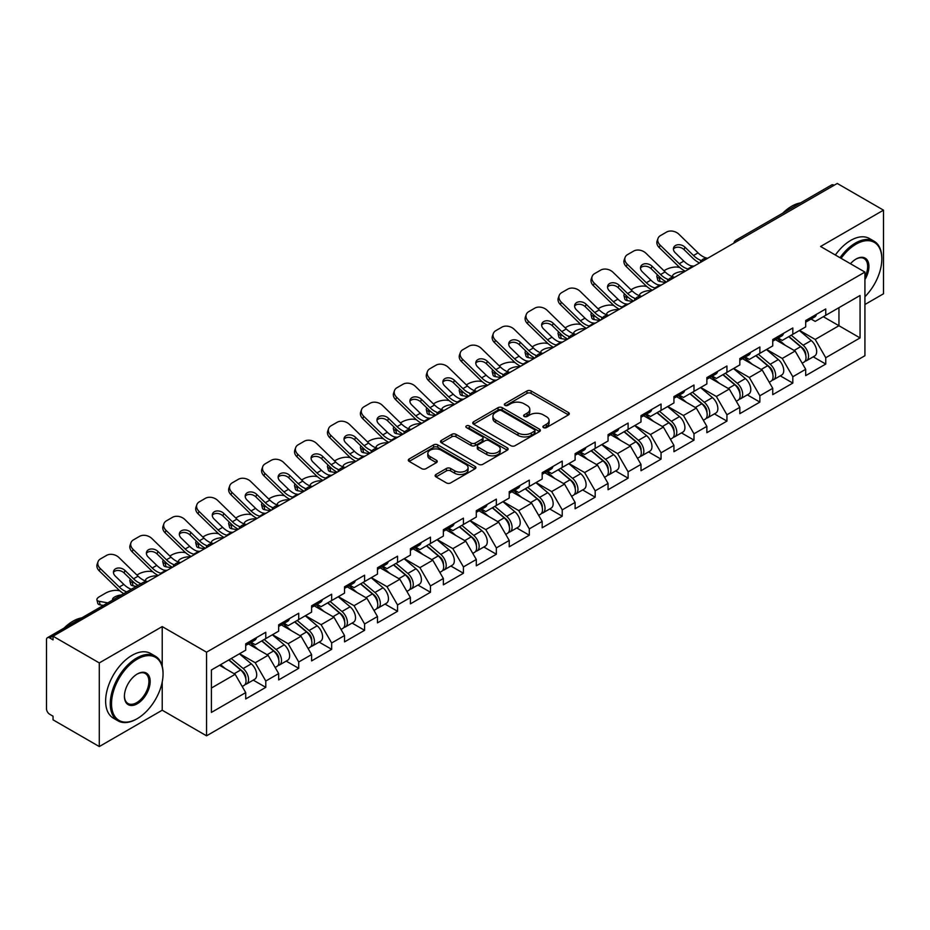 <?xml version="1.0" encoding="UTF-8"?>
<svg xmlns="http://www.w3.org/2000/svg" width="930" height="930" viewBox="0 0 930 930"><rect width="100%" height="100%" fill="white"/><g stroke="black" fill="none" stroke-linecap="round" stroke-linejoin="round"><path stroke-width="1.4" d="M543.504 427.614A2.046 1.186 0 0 0 546.398 427.614L568.428 414.896A2.93 1.697 0 0 0 569.288 413.699A2.93 1.697 0 0 0 568.428 412.502L531.123 390.96A2.93 1.697 0 0 0 526.973 390.96L504.955 403.678A2.046 1.186 0 0 0 504.351 404.515A2.046 1.186 0 0 0 504.955 405.352A2.046 1.186 0 0 0 507.85 405.352L510.698 403.713A9.381 5.417 0 0 1 523.962 403.713L527.077 405.503A9.381 5.417 0 0 1 529.821 409.328A9.381 5.417 0 0 1 527.077 413.164L524.229 414.803A2.046 1.186 0 0 0 523.625 415.64A2.046 1.186 0 0 0 524.229 416.477A2.046 1.186 0 0 0 527.124 416.477L529.984 414.838A9.381 5.417 0 0 1 543.248 414.838L546.352 416.628A9.381 5.417 0 0 1 549.095 420.465A9.381 5.417 0 0 1 546.352 424.289L543.504 425.94A2.046 1.186 0 0 0 542.899 426.777A2.046 1.186 0 0 0 543.504 427.614L543.504 425.94M435.984 474.486A2.93 1.697 0 0 0 435.124 475.683A2.93 1.697 0 0 0 435.984 476.881L446.458 482.926A2.93 1.697 0 0 0 450.597 482.926L475.056 468.801A2.93 1.697 0 0 0 475.916 467.604A2.93 1.697 0 0 0 475.056 466.407L437.751 444.866A2.93 1.697 0 0 0 433.601 444.866L409.142 458.99A2.93 1.697 0 0 0 408.293 460.187A2.93 1.697 0 0 0 409.142 461.385L421.79 468.685A2.93 1.697 0 0 0 425.94 468.685L436.403 462.64A2.93 1.697 0 0 0 437.263 461.443A2.93 1.697 0 0 0 436.403 460.245L430.137 456.63A7.835 4.522 0 0 1 427.835 453.422A7.835 4.522 0 0 1 432.671 449.248A7.835 4.522 0 0 1 441.215 450.225L465.779 464.407A7.835 4.522 0 0 1 468.081 467.604A7.835 4.522 0 0 1 463.233 471.789A7.835 4.522 0 0 1 454.689 470.801L450.597 468.441A2.93 1.697 0 0 0 446.458 468.441L435.984 474.486L435.984 476.881M162.215 626.588L99.289 662.916L53.045 636.213L837.256 183.454L883.5 210.157L820.574 246.485L864.923 272.083L206.553 652.186L162.215 626.588L162.215 666.113M510.907 445.702A2.93 1.697 0 0 0 515.057 445.702L539.516 431.59A2.93 1.697 0 0 0 540.365 430.392A2.93 1.697 0 0 0 539.516 429.195L502.2 407.654A2.93 1.697 0 0 0 498.062 407.654L473.603 421.778A2.93 1.697 0 0 0 472.742 422.976A2.93 1.697 0 0 0 473.603 424.173L510.907 445.702M467.279 428.056A2.046 1.186 0 0 1 469.359 428.346L469.359 425.905L507.28 447.807A2.93 1.697 0 0 1 508.14 449.004A2.93 1.697 0 0 1 507.28 450.19L482.821 464.314A2.93 1.697 0 0 1 478.683 464.314L441.378 442.773L451.841 436.775L451.841 434.345L441.378 440.378A2.93 1.697 0 0 0 440.518 441.576A2.93 1.697 0 0 0 441.378 442.773L441.378 440.378M451.841 436.775A2.93 1.697 0 0 1 455.991 436.775L455.991 434.345A2.93 1.697 0 0 0 451.841 434.345M455.991 434.345L471.115 443.075A2.93 1.697 0 0 0 475.265 443.075L482.205 439.065A2.93 1.697 0 0 0 483.065 437.867A2.93 1.697 0 0 0 482.205 436.67L466.453 427.579A2.046 1.186 0 0 1 465.849 426.742A2.046 1.186 0 0 1 467.116 425.649A2.046 1.186 0 0 1 469.359 425.905M99.289 662.916L99.289 746.546L162.215 710.218L206.553 735.816L206.553 652.186M206.553 735.816L864.923 355.713L864.923 272.083M253.251 680.121L265.782 687.363L265.782 681.016L255.227 662.73L239.591 653.709M265.782 687.363L245.718 698.942L245.718 692.594L211.412 712.415L211.412 669.984L245.718 650.175L245.718 643.839L265.782 632.261L265.782 638.596L278.663 631.156L278.663 624.821L298.716 613.242L298.716 619.578L311.597 612.138L311.597 605.802L331.661 594.224L331.661 600.559L344.542 593.119L344.542 586.784L364.595 575.205L364.595 581.541L377.475 574.101L377.475 567.765L397.54 556.187L397.54 562.522L410.421 555.094L410.421 548.747L430.474 537.168L430.474 543.504L443.354 536.075L443.354 529.728L463.419 518.15L463.419 524.485L476.3 517.057L476.3 510.71L496.353 499.131L496.353 505.478L509.233 498.038L509.233 491.703L529.298 480.113L529.298 486.46L542.178 479.02L542.178 472.684L562.231 461.094L562.231 467.441L575.112 460.001L575.112 453.666L595.177 442.075L595.177 448.423L608.057 440.983L608.057 434.647L628.11 423.069L628.11 429.404L640.991 421.964L640.991 415.629L661.056 404.05L661.056 410.386L673.936 402.946L673.936 396.61L693.989 385.032L693.989 391.367L706.87 383.927L706.87 377.592L726.935 366.013L726.935 372.349L739.815 364.909L739.815 358.573L759.868 346.995L759.868 353.33L772.749 345.902L772.749 339.555L792.813 327.976L792.813 334.312L805.694 326.883L805.694 320.536L825.747 308.958L825.747 315.293L860.064 295.484L860.064 337.916L825.747 357.725L815.192 339.438L799.567 330.417M813.227 356.829L825.747 364.06L825.747 357.725M825.747 364.06L805.694 375.639L805.694 369.303L792.813 376.743L782.258 358.457L766.622 349.436M780.282 375.848L792.813 383.079L792.813 376.743M792.813 383.079L772.749 394.657L772.749 388.322L759.868 395.762L749.313 377.475L733.689 368.454M747.348 394.866L759.868 402.097L759.868 395.762M759.868 402.097L739.815 413.676L739.815 407.34L726.935 414.78L716.379 396.494L700.743 387.473M714.403 413.885L726.935 421.116L726.935 414.78M726.935 421.116L706.87 432.694L706.87 426.359L693.989 433.787L683.434 415.501L667.81 406.48M681.469 432.903L693.989 440.134L693.989 433.787M693.989 440.134L673.936 451.713L673.936 445.377L661.056 452.805L650.5 434.519L634.865 425.498M648.524 451.91L661.056 459.153L661.056 452.805M661.056 459.153L640.991 470.731L640.991 464.396L628.11 471.824L617.555 453.538L601.931 444.517M615.59 470.929L628.11 478.171L628.11 471.824M628.11 478.171L608.057 489.75L608.057 483.414L595.177 490.842L584.621 472.556L568.986 463.535M582.645 489.947L595.177 497.178L595.177 490.842M595.177 497.178L575.112 508.768L575.112 502.421L562.231 509.861L551.676 491.575L536.052 482.554M549.711 508.966L562.231 516.197L562.231 509.861M562.231 516.197L542.178 527.787L542.178 521.439L529.298 528.879L518.742 510.593L503.107 501.572M516.766 527.984L529.298 535.215L529.298 528.879M529.298 535.215L509.233 546.805L509.233 540.458L496.353 547.898L485.797 529.612L470.173 520.591M483.833 547.003L496.353 554.234L496.353 547.898M496.353 554.234L476.3 565.812L476.3 559.476L463.419 566.916L452.864 548.63L437.228 539.609M450.887 566.021L463.419 573.252L463.419 566.916M463.419 573.252L443.354 584.831L443.354 578.495L430.474 585.935L419.918 567.649L404.294 558.628M417.954 585.04L430.474 592.271L430.474 585.935M430.474 592.271L410.421 603.849L410.421 597.513L397.54 604.953L386.985 586.667L371.349 577.646M385.008 604.058L397.54 611.289L397.54 604.953M397.54 611.289L377.475 622.867L377.475 616.532L364.595 623.972L354.039 605.686L338.415 596.665M352.075 623.077L364.595 630.308L364.595 623.972M364.595 630.308L344.542 641.886L344.542 635.55L331.661 642.979L321.106 624.693L305.47 615.672M319.13 642.095L331.661 649.326L331.661 642.979M331.661 649.326L311.597 660.904L311.597 654.569L298.716 661.997L288.161 643.711L272.537 634.69M286.196 661.102L298.716 668.345L298.716 661.997M298.716 668.345L278.663 679.923L278.663 673.587L265.782 681.016M251.135 642.328L255.227 644.688L265.782 638.596M255.227 662.73L268.107 655.301L248.391 643.92M278.663 673.587L268.107 655.301M284.08 623.321L288.161 625.669L298.716 619.578M288.161 643.711L301.041 636.283L281.337 624.902M311.597 654.569L301.041 636.283M317.014 604.302L321.106 606.651L331.661 600.559M321.106 624.693L333.986 617.264L314.27 605.883M344.542 635.55L333.986 617.264M349.959 585.284L354.039 587.632L364.595 581.541M354.039 605.686L366.92 598.246L347.216 586.865M377.475 616.532L366.92 598.246M382.893 566.265L386.985 568.625L397.54 562.522M386.985 586.667L399.865 579.227L380.149 567.846M410.421 597.513L399.865 579.227M415.838 547.247L419.918 549.607L430.474 543.504M419.918 567.649L432.799 560.209L413.094 548.828M443.354 578.495L432.799 560.209M448.772 528.228L452.864 530.588L463.419 524.485M452.864 548.63L465.744 541.19L446.028 529.809M476.3 559.476L465.744 541.19M481.717 509.21L485.797 511.57L496.353 505.478M485.797 529.612L498.678 522.172L478.973 510.791M509.233 540.458L498.678 522.172M514.65 490.191L518.742 492.551L529.298 486.46M518.742 510.593L531.623 503.153L511.907 491.784M542.178 521.439L531.623 503.153M547.596 471.173L551.676 473.533L562.231 467.441M551.676 491.575L564.557 484.135L544.852 472.766M575.112 502.421L564.557 484.135M580.529 452.154L584.621 454.514L595.177 448.423M584.621 472.556L597.502 465.116L577.786 453.747M608.057 483.414L597.502 465.116M613.475 433.148L617.555 435.496L628.11 429.404M617.555 453.538L630.435 446.109L610.731 434.728M640.991 464.396L630.435 446.109M646.408 414.129L650.5 416.477L661.056 410.386M650.5 434.519L663.381 427.091L643.665 415.71M673.936 445.377L663.381 427.091M679.353 395.111L683.434 397.459L693.989 391.367M683.434 415.501L696.314 408.072L676.61 396.692M706.87 426.359L696.314 408.072M712.287 376.092L716.379 378.452L726.935 372.349M716.379 396.494L729.26 389.054L709.544 377.673M739.815 407.34L729.26 389.054M745.232 357.074L749.313 359.433L759.868 353.33M749.313 377.475L762.193 370.035L742.489 358.654M772.749 388.322L762.193 370.035M778.166 338.055L782.258 340.415L792.813 334.312M782.258 358.457L795.138 351.017L775.422 339.636M805.694 369.303L795.138 351.017M834.094 185.279L738.443 240.51M737.095 241.289A4.476 2.581 120 0 1 738.234 240.382A4.476 2.581 60 0 0 735.99 240.161L831.641 184.942A4.476 2.581 60 0 1 833.885 185.163M811.111 319.037L815.192 321.396L825.747 315.293M838.941 307.679L860.064 295.484M815.192 339.438L838.953 325.721L838.953 307.679M823.317 316.7L860.064 337.916M864.923 304.505L883.5 293.787L883.5 210.157M99.289 746.546L53.045 719.843L53.045 716.193L49.662 714.24A4.476 2.581 -120 0 1 46.5 708.753L46.5 639.747A4.476 2.581 -120 0 1 47.43 637.701A4.476 2.581 -120 0 1 49.662 637.922L53.045 639.875L53.045 636.213M211.412 688.026L235.162 674.308L219.538 665.287M245.718 692.594L235.162 674.308M162.215 710.218L162.215 682.05M544.317 427.905L546.352 426.731A9.381 5.417 0 0 0 549.095 422.894L549.095 420.465M529.821 409.328L529.821 411.769A9.381 5.417 0 0 1 527.077 415.594L525.043 416.768M568.428 412.502L568.428 414.896L531.123 393.402A2.93 1.697 0 0 0 526.973 393.402L505.769 405.643M539.47 431.613L502.2 410.095A2.93 1.697 0 0 0 498.062 410.095L473.637 424.196M534.332 431.229A2.046 1.186 0 0 0 534.936 430.392A2.046 1.186 0 0 0 534.332 429.555L501.584 410.653A2.046 1.186 0 0 0 498.678 410.653L495.678 412.385A9.381 5.417 0 0 0 492.935 416.21A9.381 5.417 0 0 0 495.678 420.046L518.057 432.962A9.381 5.417 0 0 0 531.321 432.962L534.332 431.229L534.332 433.671A2.046 1.186 0 0 0 534.936 432.834L534.936 430.392M492.935 416.21L492.935 418.651A9.381 5.417 0 0 0 495.678 422.476L495.678 420.046M534.332 433.671L531.321 435.403A9.381 5.417 0 0 1 518.057 435.403L495.678 422.476M455.991 436.775L471.115 445.517A2.93 1.697 0 0 0 475.265 445.517L482.205 441.506A2.93 1.697 0 0 0 483.065 440.309L483.065 437.867M469.359 428.346L507.245 450.213M486.82 452.143A7.835 4.522 0 0 0 495.365 453.119A7.835 4.522 0 0 0 500.201 448.934A7.835 4.522 0 0 0 497.91 445.737L489.25 440.739A2.93 1.697 0 0 0 485.111 440.739L478.16 444.749A2.93 1.697 0 0 0 477.311 445.947A2.93 1.697 0 0 0 478.16 447.144L486.82 452.143L486.82 454.572A7.835 4.522 0 0 0 495.365 455.561A7.835 4.522 0 0 0 500.201 451.375L500.201 448.934M477.311 445.947L477.311 448.388A2.93 1.697 0 0 0 478.16 449.585L478.16 447.144M486.82 454.572L478.16 449.585M468.081 467.604L468.081 470.045A7.835 4.522 0 0 1 463.233 474.23A7.835 4.522 0 0 1 454.689 473.242L450.597 470.882A2.93 1.697 0 0 0 446.458 470.882L436.031 476.904M427.835 453.422L427.835 455.863A7.835 4.522 0 0 0 430.137 459.06L430.137 456.63M436.368 462.663L430.137 459.06M475.021 468.825L437.751 447.307A2.93 1.697 0 0 0 433.601 447.307L409.188 461.408M679.772 267.503L678.028 267.177A8.963 3.208 -14.2 0 0 665.694 269.758L663.95 270.769M657.51 274.885A8.963 3.208 -14.2 0 0 656.882 276.582A8.963 3.208 -14.2 0 0 659.231 278.035L660.126 281.546L665.636 282.546M661.207 278.384L659.231 278.035M673.192 276.942A6.87 2.465 165.8 0 1 672.553 276.21A6.87 2.465 165.8 0 1 674.622 273.687A6.87 2.465 165.8 0 1 684.073 271.723L684.108 271.874M660.126 281.546A8.963 3.208 165.8 0 1 657.777 280.093L656.882 276.582M803.183 348.587L801.695 347.739M805.066 361.154A9.858 5.685 -120 0 0 806.496 360.712A9.858 5.685 -120 0 0 808.275 353.819A9.858 5.685 -120 0 0 803.136 345.239L791.256 335.219M806.496 360.712L814.634 356.016A9.858 5.685 -120 0 0 816.401 349.134A9.858 5.685 -120 0 0 811.274 340.543L799.382 330.522M788.966 336.532L802.52 347.971A5.975 3.453 60 0 1 805.752 355.33M802.172 363.212L803.962 362.177A9.858 5.685 -120 0 0 805.74 355.283A9.858 5.685 -120 0 0 800.602 346.704L788.721 336.672M785.292 345.332L777.271 338.567M694.35 265.968A6.87 2.674 167.4 0 1 692.804 266.073L690.56 265.701A20.007 11.555 -120 0 1 688.398 264.643A20.007 11.555 -120 0 1 683.806 261.109L675.25 252.774A6.87 5.034 -160.3 0 1 673.634 247.647A6.87 5.034 -160.3 0 1 675.506 245.497A6.87 5.034 -160.3 0 1 684.957 247.171L693.513 255.506A20.007 11.555 -120 0 0 698.105 259.04A20.007 11.555 -120 0 0 700.278 260.098L701.743 260.911M685.294 271.2A23.889 13.787 60 0 1 683.852 270.432A23.889 13.787 60 0 1 678.377 266.213L659.231 247.578A8.963 6.568 -160.3 0 1 657.138 240.893L658.022 238.406A8.963 6.568 19.7 0 1 660.463 235.604L666.589 232.058A8.963 6.568 19.7 0 1 678.912 234.244L698.058 252.879A20.007 11.555 -120 0 0 702.65 256.413A20.007 11.555 -120 0 0 706.672 258.063L707.637 258.296M699.546 262.969A23.889 13.787 60 0 1 698.105 262.214A23.889 13.787 60 0 1 692.629 257.982L684.073 249.647A6.87 5.034 19.7 0 0 674.622 247.984A6.87 5.034 19.7 0 0 673.425 248.973M658.022 238.406A8.963 6.568 19.7 0 0 660.126 245.09L679.26 263.725A20.007 11.555 -120 0 0 683.852 267.27A20.007 11.555 -120 0 0 687.875 268.921L688.839 269.142M808.333 319.013A9.858 5.685 60 0 1 806.496 321.699A9.858 5.685 60 0 1 805.694 322.036M816.459 314.317A9.858 5.685 60 0 1 814.634 317.002L806.496 321.699M864.923 296.717A36.433 21.03 120 0 0 881.814 259.04A36.433 21.03 120 0 0 856.053 244.172A36.433 21.03 120 0 0 841.092 258.331M840.011 257.703A37.328 21.553 -60 0 1 855.414 243.067A37.328 21.553 -60 0 1 874.084 241.219A37.328 21.553 -60 0 1 881.814 258.308A37.328 21.553 -60 0 1 881.814 258.68M850.462 263.736A18.216 10.521 -60 0 1 856.053 259.04L856.053 259.04A18.216 10.521 -60 0 1 868.015 261.493A18.216 10.521 -60 0 1 864.923 279.581M864.923 276.977A17.321 9.998 120 0 0 864.075 258.552A17.321 9.998 120 0 0 855.728 259.226M782.769 213.156A37.328 21.553 -60 0 1 791.651 206.251A37.328 21.553 -60 0 1 800.532 202.903M835.361 255.018A37.328 21.553 -60 0 1 850.776 240.382A37.328 21.553 -60 0 1 869.434 238.533L874.084 241.219M136.663 718.995L137.291 718.623A36.433 21.03 120 0 0 163.052 674.006A36.433 21.03 120 0 0 137.291 659.138A36.433 21.03 120 0 0 111.53 703.754A36.433 21.03 120 0 0 137.291 718.623L136.663 718.995A37.328 21.553 -60 0 1 117.994 720.843A37.328 21.553 -60 0 1 112.274 690.932A37.328 21.553 -60 0 1 136.663 658.033A37.328 21.553 -60 0 1 155.322 656.185A37.328 21.553 -60 0 1 163.052 673.274A37.328 21.553 -60 0 1 163.052 673.646M137.291 674.006L137.291 674.006A18.216 10.521 -60 0 1 150.172 681.446A18.216 10.521 -60 0 1 137.291 703.754A18.216 10.521 -60 0 1 124.411 696.314A18.216 10.521 -60 0 1 137.291 674.006L137.291 674.006M124.422 695.942A17.321 9.998 120 0 0 128.003 703.51A17.321 9.998 120 0 0 136.663 702.662A17.321 9.998 120 0 0 147.975 687.398A17.321 9.998 120 0 0 145.324 673.518A17.321 9.998 120 0 0 136.977 674.204M64.019 628.122A37.328 21.553 -60 0 1 72.889 621.228A37.328 21.553 -60 0 1 81.77 617.869M117.994 720.843L113.355 718.158A37.328 21.553 -60 0 1 107.636 688.246A37.328 21.553 -60 0 1 132.014 655.359A37.328 21.553 -60 0 1 150.683 653.511L155.322 656.185M646.827 286.51L645.083 286.196A8.963 3.208 -14.2 0 0 632.76 288.777L631.017 289.776M624.565 293.903A8.963 3.208 -14.2 0 0 623.949 295.601A8.963 3.208 -14.2 0 0 626.297 297.054L627.18 300.564L632.702 301.564M628.262 297.402L626.297 297.054M640.259 295.961A6.87 2.465 165.8 0 1 639.619 295.229A6.87 2.465 165.8 0 1 641.677 292.706A6.87 2.465 165.8 0 1 651.128 290.73L651.174 290.892M627.18 300.564A8.963 3.208 165.8 0 1 624.832 299.111L623.949 295.601M770.238 367.606L768.761 366.757M772.133 380.172A9.858 5.685 -120 0 0 773.562 379.731A9.858 5.685 -120 0 0 775.329 372.837A9.858 5.685 -120 0 0 770.203 364.258L758.322 354.225M773.562 379.731L781.688 375.034A9.858 5.685 -120 0 0 783.467 368.152A9.858 5.685 -120 0 0 778.329 359.561L766.448 349.541M756.032 355.551L769.587 366.99A5.975 3.453 60 0 1 772.807 374.348M769.238 382.23L771.028 381.195A9.858 5.685 -120 0 0 772.795 374.302A9.858 5.685 -120 0 0 767.669 365.723L755.788 355.69M752.358 364.351L744.337 357.585M613.893 305.528L612.149 305.214A8.963 3.208 -14.2 0 0 599.815 307.795L598.071 308.795M591.631 312.922A8.963 3.208 -14.2 0 0 591.003 314.619A8.963 3.208 -14.2 0 0 593.352 316.072L594.247 319.583L599.757 320.571M595.328 316.421L593.352 316.072M607.313 314.979A6.87 2.465 165.8 0 1 606.674 314.247A6.87 2.465 165.8 0 1 608.743 311.724A6.87 2.465 165.8 0 1 618.194 309.748L618.229 309.911M594.247 319.583A8.963 3.208 165.8 0 1 591.899 318.13L591.003 314.619M737.304 386.624L735.816 385.776M739.187 399.191A9.858 5.685 -120 0 0 740.617 398.749A9.858 5.685 -120 0 0 742.396 391.856A9.858 5.685 -120 0 0 737.258 383.276L725.377 373.244M740.617 398.749L748.755 394.053A9.858 5.685 -120 0 0 750.522 387.171A9.858 5.685 -120 0 0 745.395 378.58L733.503 368.559M723.087 374.569L736.641 386.008A5.975 3.453 60 0 1 739.873 393.367M736.293 401.249L738.083 400.202A9.858 5.685 -120 0 0 739.862 393.32A9.858 5.685 -120 0 0 734.723 384.741L722.842 374.709M719.413 383.369L711.392 376.603M580.948 324.547L579.204 324.233A8.963 3.208 -14.2 0 0 566.882 326.814L565.138 327.813M558.686 331.929A8.963 3.208 -14.2 0 0 558.07 333.626A8.963 3.208 -14.2 0 0 560.418 335.079L561.302 338.601L566.823 339.59M562.383 335.439L560.418 335.079M574.38 333.998A6.87 2.465 165.8 0 1 573.74 333.266A6.87 2.465 165.8 0 1 575.798 330.743A6.87 2.465 165.8 0 1 585.249 328.767L585.296 328.929M561.302 338.601A8.963 3.208 165.8 0 1 558.953 337.148L558.07 333.626M704.359 405.643L702.882 404.794M706.254 418.209A9.858 5.685 -120 0 0 707.684 417.768A9.858 5.685 -120 0 0 709.451 410.874A9.858 5.685 -120 0 0 704.324 402.295L692.443 392.262M707.684 417.768L715.809 413.071A9.858 5.685 -120 0 0 717.588 406.178A9.858 5.685 -120 0 0 712.45 397.598L700.569 387.577M690.153 393.588L703.708 405.027A5.975 3.453 60 0 1 706.928 412.385M703.359 420.255L705.149 419.221A9.858 5.685 -120 0 0 706.916 412.339A9.858 5.685 -120 0 0 701.79 403.76L689.909 393.727M686.48 402.388L678.458 395.622M548.014 343.565L546.27 343.251A8.963 3.208 -14.2 0 0 533.936 345.821L532.193 346.832M525.752 350.947A8.963 3.208 -14.2 0 0 525.125 352.644A8.963 3.208 -14.2 0 0 527.473 354.098L528.368 357.608L533.878 358.608M529.449 354.458L527.473 354.098M541.434 353.016A6.87 2.465 165.8 0 1 540.795 352.284A6.87 2.465 165.8 0 1 542.864 349.761A6.87 2.465 165.8 0 1 552.315 347.785L552.35 347.948M528.368 357.608A8.963 3.208 165.8 0 1 526.02 356.155L525.125 352.644M671.425 424.661L669.937 423.813M673.308 437.228A9.858 5.685 -120 0 0 674.738 436.775A9.858 5.685 -120 0 0 676.517 429.893A9.858 5.685 -120 0 0 671.379 421.313L659.498 411.281M674.738 436.775L682.876 432.09A9.858 5.685 -120 0 0 684.643 425.196A9.858 5.685 -120 0 0 679.516 416.617L667.624 406.584M657.208 412.606L670.763 424.045A5.975 3.453 60 0 1 673.994 431.404M670.414 439.274L672.204 438.239A9.858 5.685 -120 0 0 673.983 431.357A9.858 5.685 -120 0 0 668.844 422.778L656.964 412.746M653.534 421.406L645.513 414.641M515.069 362.584L513.325 362.27A8.963 3.208 -14.2 0 0 501.003 364.839L499.259 365.85M492.807 369.966A8.963 3.208 -14.2 0 0 492.191 371.663A8.963 3.208 -14.2 0 0 494.539 373.116L495.423 376.627L500.945 377.627M496.504 373.476L494.539 373.116M508.501 372.035A6.87 2.465 165.8 0 1 507.861 371.303A6.87 2.465 165.8 0 1 509.919 368.78A6.87 2.465 165.8 0 1 519.37 366.804L519.417 366.966M495.423 376.627A8.963 3.208 165.8 0 1 493.074 375.174L492.191 371.663M638.48 443.68L637.004 442.831M640.375 456.246A9.858 5.685 -120 0 0 641.805 455.793A9.858 5.685 -120 0 0 643.572 448.911A9.858 5.685 -120 0 0 638.445 440.332L626.564 430.299M641.805 455.793L649.931 451.108A9.858 5.685 -120 0 0 651.709 444.215A9.858 5.685 -120 0 0 646.571 435.635L634.69 425.603M624.274 431.625L637.829 443.064A5.975 3.453 60 0 1 641.049 450.422M637.48 458.292L639.27 457.258A9.858 5.685 -120 0 0 641.037 450.376A9.858 5.685 -120 0 0 635.911 441.785L624.03 431.764M620.601 440.425L612.579 433.659M661.416 284.975A6.87 2.674 167.4 0 1 659.87 285.092L657.626 284.719A20.007 11.555 -120 0 1 655.452 283.662A20.007 11.555 -120 0 1 650.861 280.128L642.305 271.793A6.87 5.034 -160.3 0 1 640.7 266.666A6.87 5.034 -160.3 0 1 642.572 264.515A6.87 5.034 -160.3 0 1 652.023 266.189L660.579 274.513A20.007 11.555 -120 0 0 665.171 278.058A20.007 11.555 -120 0 0 667.333 279.116L668.81 279.93M652.349 290.207A23.889 13.787 60 0 1 650.919 289.451A23.889 13.787 60 0 1 645.432 285.231L626.297 266.596A8.963 6.568 -160.3 0 1 624.193 259.912L625.088 257.424A8.963 6.568 19.7 0 1 627.529 254.611L633.656 251.077A8.963 6.568 19.7 0 1 645.978 253.262L665.113 271.897A20.007 11.555 -120 0 0 669.705 275.431A20.007 11.555 -120 0 0 673.727 277.082L674.692 277.314M666.601 281.988A23.889 13.787 60 0 1 665.171 281.22A23.889 13.787 60 0 1 659.684 277.001L651.128 268.665A6.87 5.034 19.7 0 0 641.677 267.003A6.87 5.034 19.7 0 0 640.479 267.991M625.088 257.424A8.963 6.568 19.7 0 0 627.18 264.108L646.327 282.743A20.007 11.555 -120 0 0 650.919 286.289A20.007 11.555 -120 0 0 654.941 287.928L655.906 288.161M775.399 338.032A9.858 5.685 60 0 1 773.562 340.717A9.858 5.685 60 0 1 772.749 341.054M783.525 333.335A9.858 5.685 60 0 1 781.688 336.021L773.562 340.717M628.471 303.994A6.87 2.674 167.4 0 1 626.925 304.11L624.681 303.738A20.007 11.555 -120 0 1 622.519 302.68A20.007 11.555 -120 0 1 617.927 299.146L609.371 290.811A6.87 5.034 -160.3 0 1 607.755 285.684A6.87 5.034 -160.3 0 1 609.627 283.534A6.87 5.034 -160.3 0 1 619.078 285.208L627.634 293.531A20.007 11.555 -120 0 0 632.226 297.077A20.007 11.555 -120 0 0 634.4 298.135L635.864 298.949M619.415 309.225A23.889 13.787 60 0 1 617.973 308.469A23.889 13.787 60 0 1 612.498 304.25L593.352 285.603A8.963 6.568 -160.3 0 1 591.259 278.919L592.143 276.443A8.963 6.568 19.7 0 1 594.584 273.629L600.71 270.095A8.963 6.568 19.7 0 1 613.033 272.281L632.179 290.916A20.007 11.555 -120 0 0 636.771 294.45A20.007 11.555 -120 0 0 640.793 296.1L641.758 296.333M633.667 300.995A23.889 13.787 60 0 1 632.226 300.239A23.889 13.787 60 0 1 626.75 296.019L618.194 287.684A6.87 5.034 19.7 0 0 608.743 286.022A6.87 5.034 19.7 0 0 607.546 287.01M592.143 276.443A8.963 6.568 19.7 0 0 594.247 283.127L613.382 301.762A20.007 11.555 -120 0 0 617.973 305.307A20.007 11.555 -120 0 0 621.996 306.947L622.961 307.179M742.454 357.05A9.858 5.685 60 0 1 740.617 359.736A9.858 5.685 60 0 1 739.815 360.073M750.58 352.354A9.858 5.685 60 0 1 748.755 355.039L740.617 359.736M595.537 323.012A6.87 2.674 167.4 0 1 593.991 323.128L591.747 322.757A20.007 11.555 -120 0 1 589.574 321.699A20.007 11.555 -120 0 1 584.982 318.165L576.426 309.829A6.87 5.034 -160.3 0 1 574.821 304.703A6.87 5.034 -160.3 0 1 576.693 302.552A6.87 5.034 -160.3 0 1 586.144 304.226L594.7 312.55A20.007 11.555 -120 0 0 599.292 316.095A20.007 11.555 -120 0 0 601.454 317.153L602.931 317.967M586.47 328.244A23.889 13.787 60 0 1 585.04 327.488A23.889 13.787 60 0 1 579.553 323.268L560.418 304.622A8.963 6.568 -160.3 0 1 558.314 297.937L559.209 295.461A8.963 6.568 19.7 0 1 561.65 292.648L567.777 289.114A8.963 6.568 19.7 0 1 580.099 291.288L599.234 309.934A20.007 11.555 -120 0 0 603.826 313.468A20.007 11.555 -120 0 0 607.848 315.119L608.813 315.34M600.722 320.013A23.889 13.787 60 0 1 599.292 319.257A23.889 13.787 60 0 1 593.805 315.038L585.249 306.702A6.87 5.034 19.7 0 0 575.798 305.04A6.87 5.034 19.7 0 0 574.601 306.028M559.209 295.461A8.963 6.568 19.7 0 0 561.302 302.145L580.448 320.78A20.007 11.555 -120 0 0 585.04 324.314A20.007 11.555 -120 0 0 589.062 325.965L590.027 326.198M709.52 376.069A9.858 5.685 60 0 1 707.684 378.754A9.858 5.685 60 0 1 706.87 379.091M717.646 371.372A9.858 5.685 60 0 1 715.809 374.058L707.684 378.754M562.592 342.031A6.87 2.674 167.4 0 1 561.046 342.135L558.802 341.775A20.007 11.555 -120 0 1 556.64 340.717A20.007 11.555 -120 0 1 552.048 337.183L543.492 328.848A6.87 5.034 -160.3 0 1 541.876 323.721A6.87 5.034 -160.3 0 1 543.748 321.571A6.87 5.034 -160.3 0 1 553.199 323.233L561.755 331.568A20.007 11.555 -120 0 0 566.347 335.114A20.007 11.555 -120 0 0 568.521 336.16L569.985 336.986M553.536 347.262A23.889 13.787 60 0 1 552.095 346.506A23.889 13.787 60 0 1 546.619 342.287L527.473 323.64A8.963 6.568 -160.3 0 1 525.38 316.956L526.264 314.48A8.963 6.568 19.7 0 1 528.705 311.666L534.831 308.132A8.963 6.568 19.7 0 1 547.154 310.306L566.3 328.953A20.007 11.555 -120 0 0 570.892 332.487A20.007 11.555 -120 0 0 574.914 334.137L575.879 334.358M567.788 339.031A23.889 13.787 60 0 1 566.347 338.276A23.889 13.787 60 0 1 560.871 334.056L552.315 325.721A6.87 5.034 19.7 0 0 542.864 324.059A6.87 5.034 19.7 0 0 541.667 325.047M526.264 314.48A8.963 6.568 19.7 0 0 528.368 321.164L547.503 339.799A20.007 11.555 -120 0 0 552.095 343.333A20.007 11.555 -120 0 0 556.117 344.983L557.082 345.216M676.575 395.087A9.858 5.685 60 0 1 674.738 397.773A9.858 5.685 60 0 1 673.936 398.098M684.701 390.391A9.858 5.685 60 0 1 682.876 393.076L674.738 397.773M529.658 361.049A6.87 2.674 167.4 0 1 528.112 361.154L525.869 360.794A20.007 11.555 -120 0 1 523.695 359.736A20.007 11.555 -120 0 1 519.103 356.19L510.547 347.867A6.87 5.034 -160.3 0 1 508.943 342.74A6.87 5.034 -160.3 0 1 510.814 340.589A6.87 5.034 -160.3 0 1 520.265 342.252L528.821 350.587A20.007 11.555 -120 0 0 533.413 354.121A20.007 11.555 -120 0 0 535.575 355.179L537.052 355.992M520.591 366.281A23.889 13.787 60 0 1 519.161 365.525A23.889 13.787 60 0 1 513.674 361.305L494.539 342.659A8.963 6.568 -160.3 0 1 492.435 335.974L493.33 333.498A8.963 6.568 19.7 0 1 495.771 330.685L501.898 327.151A8.963 6.568 19.7 0 1 514.22 329.325L533.355 347.971A20.007 11.555 -120 0 0 537.947 351.505A20.007 11.555 -120 0 0 541.969 353.156L542.934 353.377M534.843 358.05A23.889 13.787 60 0 1 533.413 357.294A23.889 13.787 60 0 1 527.926 353.075L519.37 344.739A6.87 5.034 19.7 0 0 509.919 343.065A6.87 5.034 19.7 0 0 508.722 344.065M493.33 333.498A8.963 6.568 19.7 0 0 495.423 340.182L514.569 358.817A20.007 11.555 -120 0 0 519.161 362.351A20.007 11.555 -120 0 0 523.183 364.002L524.148 364.235M643.641 414.106A9.858 5.685 60 0 1 641.805 416.791A9.858 5.685 60 0 1 640.991 417.117M651.767 409.409A9.858 5.685 60 0 1 649.931 412.095L641.805 416.791M482.135 381.602L480.392 381.288A8.963 3.208 -14.2 0 0 468.057 383.858L466.314 384.869M459.873 388.984A8.963 3.208 -14.2 0 0 459.246 390.681A8.963 3.208 -14.2 0 0 461.594 392.135L462.489 395.645L467.999 396.645M463.57 392.495L461.594 392.135M475.555 391.053A6.87 2.465 165.8 0 1 474.916 390.321A6.87 2.465 165.8 0 1 476.985 387.798A6.87 2.465 165.8 0 1 486.437 385.822L486.471 385.985M462.489 395.645A8.963 3.208 165.8 0 1 460.141 394.192L459.246 390.681M605.546 462.698L604.058 461.838M607.43 475.253A9.858 5.685 -120 0 0 608.859 474.812A9.858 5.685 -120 0 0 610.638 467.93A9.858 5.685 -120 0 0 605.5 459.339L593.619 449.318M608.859 474.812L616.997 470.127A9.858 5.685 -120 0 0 618.764 463.233A9.858 5.685 -120 0 0 613.637 454.654L601.745 444.621M591.329 450.643L604.884 462.082A5.975 3.453 60 0 1 608.115 469.441M604.535 477.311L606.325 476.276A9.858 5.685 -120 0 0 608.104 469.394A9.858 5.685 -120 0 0 602.966 460.803L591.085 450.783M587.655 459.443L579.634 452.678M496.713 380.068A6.87 2.674 167.4 0 1 495.167 380.172L492.923 379.812A20.007 11.555 -120 0 1 490.761 378.754A20.007 11.555 -120 0 1 486.169 375.209L477.613 366.885A6.87 5.034 -160.3 0 1 475.997 361.758A6.87 5.034 -160.3 0 1 477.869 359.608A6.87 5.034 -160.3 0 1 487.32 361.27L495.876 369.605A20.007 11.555 -120 0 0 500.468 373.139A20.007 11.555 -120 0 0 502.642 374.197L504.107 375.011M487.657 385.299A23.889 13.787 60 0 1 486.216 384.543A23.889 13.787 60 0 1 480.74 380.312L461.594 361.677A8.963 6.568 -160.3 0 1 459.501 354.993L460.385 352.505A8.963 6.568 19.7 0 1 462.826 349.703L468.952 346.169A8.963 6.568 19.7 0 1 481.275 348.343L500.421 366.99A20.007 11.555 -120 0 0 505.013 370.524A20.007 11.555 -120 0 0 509.036 372.174L510 372.395M501.909 377.069A23.889 13.787 60 0 1 500.468 376.313A23.889 13.787 60 0 1 494.993 372.093L486.437 363.758A6.87 5.034 19.7 0 0 476.985 362.084A6.87 5.034 19.7 0 0 475.788 363.084M460.385 352.505A8.963 6.568 19.7 0 0 462.489 359.189L481.624 377.836A20.007 11.555 -120 0 0 486.216 381.37A20.007 11.555 -120 0 0 490.238 383.021L491.203 383.241M610.696 433.124A9.858 5.685 60 0 1 608.859 435.798A9.858 5.685 60 0 1 608.057 436.135M618.822 428.428A9.858 5.685 60 0 1 616.997 431.113L608.859 435.798M449.19 400.621L447.446 400.307A8.963 3.208 -14.2 0 0 435.124 402.876L433.38 403.887M426.928 408.003A8.963 3.208 -14.2 0 0 426.312 409.7A8.963 3.208 -14.2 0 0 428.66 411.153L429.544 414.664L435.066 415.664M430.625 411.513L428.66 411.153M442.622 410.072A6.87 2.465 165.8 0 1 441.983 409.328A6.87 2.465 165.8 0 1 444.04 406.817A6.87 2.465 165.8 0 1 453.491 404.841L453.538 405.003M429.544 414.664A8.963 3.208 165.8 0 1 427.196 413.211L426.312 409.7M572.601 481.717L571.125 480.857M574.496 494.272A9.858 5.685 -120 0 0 575.926 493.83A9.858 5.685 -120 0 0 577.693 486.948A9.858 5.685 -120 0 0 572.566 478.357L560.685 468.336M575.926 493.83L584.052 489.134A9.858 5.685 -120 0 0 585.83 482.252A9.858 5.685 -120 0 0 580.692 473.672L568.811 463.64M558.395 469.662L571.95 481.089A5.975 3.453 60 0 1 575.17 488.448M571.601 496.329L573.392 495.295A9.858 5.685 -120 0 0 575.159 488.413A9.858 5.685 -120 0 0 570.032 479.822L558.151 469.801M554.722 478.462L546.701 471.696M463.779 399.086A6.87 2.674 167.4 0 1 462.233 399.191L459.99 398.831A20.007 11.555 -120 0 1 457.816 397.773A20.007 11.555 -120 0 1 453.224 394.227L444.668 385.904A6.87 5.034 -160.3 0 1 443.064 380.777A6.87 5.034 -160.3 0 1 444.935 378.626A6.87 5.034 -160.3 0 1 454.386 380.289L462.942 388.624A20.007 11.555 -120 0 0 467.534 392.158A20.007 11.555 -120 0 0 469.697 393.216L471.173 394.029M454.712 404.318A23.889 13.787 60 0 1 453.282 403.562A23.889 13.787 60 0 1 447.795 399.33L428.66 380.696A8.963 6.568 -160.3 0 1 426.556 374.011L427.451 371.523A8.963 6.568 19.7 0 1 429.893 368.722L436.019 365.188A8.963 6.568 19.7 0 1 448.341 367.362L467.476 385.997A20.007 11.555 -120 0 0 472.068 389.542A20.007 11.555 -120 0 0 476.09 391.193L477.055 391.414M468.964 396.087A23.889 13.787 60 0 1 467.534 395.331A23.889 13.787 60 0 1 462.047 391.112L453.491 382.776A6.87 5.034 19.7 0 0 444.04 381.102A6.87 5.034 19.7 0 0 442.843 382.102M427.451 371.523A8.963 6.568 19.7 0 0 429.544 378.208L448.69 396.854A20.007 11.555 -120 0 0 453.282 400.388A20.007 11.555 -120 0 0 457.304 402.039L458.269 402.26M577.763 452.131A9.858 5.685 60 0 1 575.926 454.817A9.858 5.685 60 0 1 575.112 455.154M585.888 447.446A9.858 5.685 60 0 1 584.052 450.132L575.926 454.817M416.256 419.639L414.513 419.325A8.963 3.208 -14.2 0 0 402.178 421.895L400.435 422.906M393.995 427.021A8.963 3.208 -14.2 0 0 393.367 428.718A8.963 3.208 -14.2 0 0 395.715 430.172L396.61 433.682L402.12 434.682M397.691 430.532L395.715 430.172M409.677 429.079A6.87 2.465 165.8 0 1 409.037 428.346A6.87 2.465 165.8 0 1 411.107 425.835A6.87 2.465 165.8 0 1 420.558 423.859L420.593 424.01M396.61 433.682A8.963 3.208 165.8 0 1 394.262 432.229L393.367 428.718M539.667 500.735L538.179 499.875M541.551 513.29A9.858 5.685 -120 0 0 542.981 512.849A9.858 5.685 -120 0 0 544.759 505.967A9.858 5.685 -120 0 0 539.621 497.376L527.74 487.355M542.981 512.849L551.118 508.152A9.858 5.685 -120 0 0 552.885 501.27A9.858 5.685 -120 0 0 547.758 492.691L535.866 482.658M525.45 488.68L539.005 500.108A5.975 3.453 60 0 1 542.237 507.466M538.656 515.348L540.446 514.313A9.858 5.685 -120 0 0 542.225 507.431A9.858 5.685 -120 0 0 537.087 498.84L525.206 488.82M521.777 497.48L513.755 490.715M430.834 418.105A6.87 2.674 167.4 0 1 429.288 418.209L427.044 417.837A20.007 11.555 -120 0 1 424.882 416.791A20.007 11.555 -120 0 1 420.29 413.246L411.734 404.91A6.87 5.034 -160.3 0 1 410.118 399.795A6.87 5.034 -160.3 0 1 411.99 397.645A6.87 5.034 -160.3 0 1 421.441 399.307L429.997 407.642A20.007 11.555 -120 0 0 434.589 411.176A20.007 11.555 -120 0 0 436.763 412.234L438.228 413.048M421.778 423.336A23.889 13.787 60 0 1 420.337 422.58A23.889 13.787 60 0 1 414.861 418.349L395.715 399.714A8.963 6.568 -160.3 0 1 393.623 393.03L394.506 390.542A8.963 6.568 19.7 0 1 396.947 387.74L403.074 384.206A8.963 6.568 19.7 0 1 415.396 386.38L434.543 405.015A20.007 11.555 -120 0 0 439.134 408.561A20.007 11.555 -120 0 0 443.157 410.2L444.122 410.432M436.031 415.106A23.889 13.787 60 0 1 434.589 414.35A23.889 13.787 60 0 1 429.114 410.118L420.558 401.795A6.87 5.034 19.7 0 0 411.107 400.121A6.87 5.034 19.7 0 0 409.909 401.109M394.506 390.542A8.963 6.568 19.7 0 0 396.61 397.226L415.745 415.873A20.007 11.555 -120 0 0 420.337 419.407A20.007 11.555 -120 0 0 424.359 421.058L425.324 421.278M544.817 471.15A9.858 5.685 60 0 1 542.981 473.835A9.858 5.685 60 0 1 542.178 474.172M552.943 466.465A9.858 5.685 60 0 1 551.118 469.15L542.981 473.835M383.311 438.658L381.567 438.344A8.963 3.208 -14.2 0 0 369.245 440.913L367.501 441.924M361.049 446.04A8.963 3.208 -14.2 0 0 360.433 447.737A8.963 3.208 -14.2 0 0 362.781 449.19L363.665 452.701L369.187 453.7M364.746 449.55L362.781 449.19M376.743 448.097A6.87 2.465 165.8 0 1 376.104 447.365A6.87 2.465 165.8 0 1 378.161 444.842A6.87 2.465 165.8 0 1 387.612 442.878L387.659 443.029M363.665 452.701A8.963 3.208 165.8 0 1 361.317 451.248L360.433 447.737M506.722 519.754L505.246 518.894M508.617 532.309A9.858 5.685 -120 0 0 510.047 531.867A9.858 5.685 -120 0 0 511.814 524.985A9.858 5.685 -120 0 0 506.687 516.394L494.807 506.373M510.047 531.867L518.173 527.171A9.858 5.685 -120 0 0 519.951 520.288A9.858 5.685 -120 0 0 514.813 511.698L502.932 501.677M492.516 507.687L506.071 519.126A5.975 3.453 60 0 1 509.291 526.485M505.722 534.366L507.513 533.332A9.858 5.685 -120 0 0 509.28 526.438A9.858 5.685 -120 0 0 504.153 517.859L492.272 507.838M488.843 516.499L480.822 509.733M397.901 437.123A6.87 2.674 167.4 0 1 396.354 437.228L394.111 436.856A20.007 11.555 -120 0 1 391.937 435.798A20.007 11.555 -120 0 1 387.345 432.264L378.789 423.929A6.87 5.034 -160.3 0 1 377.185 418.814A6.87 5.034 -160.3 0 1 379.056 416.652A6.87 5.034 -160.3 0 1 388.507 418.326L397.064 426.661A20.007 11.555 -120 0 0 401.655 430.195A20.007 11.555 -120 0 0 403.818 431.253L405.294 432.066M388.833 442.355A23.889 13.787 60 0 1 387.403 441.599A23.889 13.787 60 0 1 381.916 437.367L362.781 418.733A8.963 6.568 -160.3 0 1 360.677 412.048L361.572 409.56A8.963 6.568 19.7 0 1 364.014 406.759L370.14 403.225A8.963 6.568 19.7 0 1 382.463 405.399L401.597 424.034A20.007 11.555 -120 0 0 406.189 427.579A20.007 11.555 -120 0 0 410.211 429.218L411.176 429.451M403.085 434.124A23.889 13.787 60 0 1 401.655 433.368A23.889 13.787 60 0 1 396.168 429.137L387.612 420.813A6.87 5.034 19.7 0 0 378.161 419.139A6.87 5.034 19.7 0 0 376.964 420.127M361.572 409.56A8.963 6.568 19.7 0 0 363.665 416.245L382.811 434.891A20.007 11.555 -120 0 0 387.403 438.425A20.007 11.555 -120 0 0 391.425 440.076L392.39 440.297M511.884 490.168A9.858 5.685 60 0 1 510.047 492.853A9.858 5.685 60 0 1 509.233 493.191M520.01 485.472A9.858 5.685 60 0 1 518.173 488.157L510.047 492.853M350.377 457.676L348.634 457.351A8.963 3.208 -14.2 0 0 336.3 459.932L334.556 460.943M328.116 465.058A8.963 3.208 -14.2 0 0 327.488 466.755A8.963 3.208 -14.2 0 0 329.836 468.209L330.731 471.719L336.242 472.719M331.812 468.557L329.836 468.209M343.798 467.116A6.87 2.465 165.8 0 1 343.158 466.383A6.87 2.465 165.8 0 1 345.228 463.861A6.87 2.465 165.8 0 1 354.679 461.896L354.714 462.047M330.731 471.719A8.963 3.208 165.8 0 1 328.383 470.266L327.488 466.755M473.789 538.761L472.3 537.912M475.672 551.327A9.858 5.685 -120 0 0 477.102 550.886A9.858 5.685 -120 0 0 478.88 544.004A9.858 5.685 -120 0 0 473.742 535.413L461.861 525.392M477.102 550.886L485.239 546.189A9.858 5.685 -120 0 0 487.006 539.307A9.858 5.685 -120 0 0 481.88 530.716L469.987 520.695M459.571 526.706L473.126 538.145A5.975 3.453 60 0 1 476.358 545.503M472.777 553.385L474.567 552.35A9.858 5.685 -120 0 0 476.346 545.457A9.858 5.685 -120 0 0 471.208 536.877L459.327 526.845M455.898 535.517L447.876 528.751M364.955 456.142A6.87 2.674 167.4 0 1 363.409 456.246L361.166 455.874A20.007 11.555 -120 0 1 359.003 454.817A20.007 11.555 -120 0 1 354.411 451.283L345.855 442.947A6.87 5.034 -160.3 0 1 344.24 437.821A6.87 5.034 -160.3 0 1 346.111 435.67A6.87 5.034 -160.3 0 1 355.562 437.344L364.118 445.679A20.007 11.555 -120 0 0 368.71 449.213A20.007 11.555 -120 0 0 370.884 450.271L372.349 451.085M355.899 461.373A23.889 13.787 60 0 1 354.458 460.606A23.889 13.787 60 0 1 348.983 456.386L329.836 437.751A8.963 6.568 -160.3 0 1 327.744 431.067L328.627 428.579A8.963 6.568 19.7 0 1 331.068 425.777L337.195 422.243A8.963 6.568 19.7 0 1 349.517 424.417L368.664 443.052A20.007 11.555 -120 0 0 373.255 446.598A20.007 11.555 -120 0 0 377.278 448.237L378.243 448.469M370.152 453.143A23.889 13.787 60 0 1 368.71 452.387A23.889 13.787 60 0 1 363.235 448.155L354.679 439.832A6.87 5.034 19.7 0 0 345.228 438.158A6.87 5.034 19.7 0 0 344.03 439.146M328.627 428.579A8.963 6.568 19.7 0 0 330.731 435.263L349.866 453.898A20.007 11.555 -120 0 0 354.458 457.444A20.007 11.555 -120 0 0 358.48 459.095L359.445 459.315M478.938 509.187A9.858 5.685 60 0 1 477.102 511.872A9.858 5.685 60 0 1 476.3 512.209M487.064 504.49A9.858 5.685 60 0 1 485.239 507.175L477.102 511.872M317.432 476.695L315.689 476.369A8.963 3.208 -14.2 0 0 303.366 478.95L301.622 479.961M295.17 484.077A8.963 3.208 -14.2 0 0 294.554 485.774A8.963 3.208 -14.2 0 0 296.903 487.227L297.786 490.738L303.296 491.738M298.867 487.576L296.903 487.227M310.864 486.134A6.87 2.465 165.8 0 1 310.225 485.402A6.87 2.465 165.8 0 1 312.282 482.879A6.87 2.465 165.8 0 1 321.733 480.915L321.78 481.066M297.786 490.738A8.963 3.208 165.8 0 1 295.438 489.285L294.554 485.774M440.843 557.779L439.367 556.931M442.738 570.346A9.858 5.685 -120 0 0 444.168 569.904A9.858 5.685 -120 0 0 445.935 563.01A9.858 5.685 -120 0 0 440.808 554.431L428.928 544.41M444.168 569.904L452.294 565.207A9.858 5.685 -120 0 0 454.073 558.326A9.858 5.685 -120 0 0 448.934 549.735L437.053 539.714M426.638 545.724L440.192 557.163A5.975 3.453 60 0 1 443.412 564.522M439.844 572.403L441.634 571.369A9.858 5.685 -120 0 0 443.401 564.475A9.858 5.685 -120 0 0 438.274 555.896L426.393 545.864M422.964 554.524L414.943 547.758M332.022 475.16A6.87 2.674 167.4 0 1 330.476 475.265L328.232 474.893A20.007 11.555 -120 0 1 326.058 473.835A20.007 11.555 -120 0 1 321.466 470.301L312.91 461.966A6.87 5.034 -160.3 0 1 311.306 456.839A6.87 5.034 -160.3 0 1 313.178 454.689A6.87 5.034 -160.3 0 1 322.629 456.363L331.185 464.698A20.007 11.555 -120 0 0 335.776 468.232A20.007 11.555 -120 0 0 337.939 469.29L339.415 470.103M322.954 480.38A23.889 13.787 60 0 1 321.524 479.624A23.889 13.787 60 0 1 316.037 475.404L296.903 456.77A8.963 6.568 -160.3 0 1 294.798 450.085L295.694 447.597A8.963 6.568 19.7 0 1 298.135 444.796L304.261 441.25A8.963 6.568 19.7 0 1 316.584 443.436L335.718 462.071A20.007 11.555 -120 0 0 340.31 465.605A20.007 11.555 -120 0 0 344.333 467.255L345.297 467.488M337.206 472.161A23.889 13.787 60 0 1 335.776 471.405A23.889 13.787 60 0 1 330.29 467.174L321.733 458.839A6.87 5.034 19.7 0 0 312.282 457.176A6.87 5.034 19.7 0 0 311.085 458.165M295.694 447.597A8.963 6.568 19.7 0 0 297.786 454.282L316.932 472.917A20.007 11.555 -120 0 0 321.524 476.462A20.007 11.555 -120 0 0 325.547 478.101L326.511 478.334M446.005 528.205A9.858 5.685 60 0 1 444.168 530.891A9.858 5.685 60 0 1 443.354 531.228M454.131 523.509A9.858 5.685 60 0 1 452.294 526.194L444.168 530.891M284.499 495.702L282.755 495.388A8.963 3.208 -14.2 0 0 270.421 497.969L268.677 498.968M262.237 503.095A8.963 3.208 -14.2 0 0 261.609 504.792A8.963 3.208 -14.2 0 0 263.957 506.246L264.852 509.756L270.363 510.756M265.934 506.594L263.957 506.246M277.919 505.153A6.87 2.465 165.8 0 1 277.28 504.42A6.87 2.465 165.8 0 1 279.349 501.898A6.87 2.465 165.8 0 1 288.8 499.922L288.835 500.084M264.852 509.756A8.963 3.208 165.8 0 1 262.504 508.303L261.609 504.792M407.91 576.798L406.422 575.949M409.793 589.364A9.858 5.685 -120 0 0 411.223 588.923A9.858 5.685 -120 0 0 413.001 582.029A9.858 5.685 -120 0 0 407.863 573.45L395.982 563.417M411.223 588.923L419.36 584.226A9.858 5.685 -120 0 0 421.127 577.344A9.858 5.685 -120 0 0 416.001 568.753L404.108 558.732M393.692 564.743L407.247 576.182A5.975 3.453 60 0 1 410.479 583.54M406.898 591.422L408.689 590.387A9.858 5.685 -120 0 0 410.467 583.494A9.858 5.685 -120 0 0 405.329 574.914L393.448 564.882M390.019 573.543L381.998 566.777M299.076 494.167A6.87 2.674 167.4 0 1 297.53 494.283L295.287 493.911A20.007 11.555 -120 0 1 293.124 492.853A20.007 11.555 -120 0 1 288.533 489.32L279.977 480.984A6.87 5.034 -160.3 0 1 278.361 475.858A6.87 5.034 -160.3 0 1 280.232 473.707A6.87 5.034 -160.3 0 1 289.683 475.381L298.239 483.705A20.007 11.555 -120 0 0 302.831 487.25A20.007 11.555 -120 0 0 305.005 488.308L306.47 489.122M290.021 499.398A23.889 13.787 60 0 1 288.579 498.643A23.889 13.787 60 0 1 283.104 494.423L263.957 475.788A8.963 6.568 -160.3 0 1 261.865 469.104L262.748 466.616A8.963 6.568 19.7 0 1 265.19 463.803L271.316 460.269A8.963 6.568 19.7 0 1 283.638 462.454L302.785 481.089A20.007 11.555 -120 0 0 307.377 484.623A20.007 11.555 -120 0 0 311.399 486.274L312.364 486.506M304.273 491.18A23.889 13.787 60 0 1 302.831 490.412A23.889 13.787 60 0 1 297.356 486.192L288.8 477.857A6.87 5.034 19.7 0 0 279.349 476.195A6.87 5.034 19.7 0 0 278.151 477.183M262.748 466.616A8.963 6.568 19.7 0 0 264.852 473.3L283.987 491.935A20.007 11.555 -120 0 0 288.579 495.481A20.007 11.555 -120 0 0 292.601 497.12L293.566 497.352M413.06 547.224A9.858 5.685 60 0 1 411.223 549.909A9.858 5.685 60 0 1 410.421 550.246M421.185 542.527A9.858 5.685 60 0 1 419.36 545.213L411.223 549.909M251.553 514.72L249.81 514.406A8.963 3.208 -14.2 0 0 237.487 516.987L235.743 517.987M229.292 522.114A8.963 3.208 -14.2 0 0 228.675 523.799A8.963 3.208 -14.2 0 0 231.024 525.264L231.907 528.775L237.417 529.763M232.988 525.613L231.024 525.264M244.985 524.171A6.87 2.465 165.8 0 1 244.346 523.439A6.87 2.465 165.8 0 1 246.404 520.916A6.87 2.465 165.8 0 1 255.855 518.94L255.901 519.103M231.907 528.775A8.963 3.208 165.8 0 1 229.559 527.322L228.675 523.799M374.964 595.816L373.488 594.968M376.859 608.383A9.858 5.685 -120 0 0 378.289 607.941A9.858 5.685 -120 0 0 380.056 601.047A9.858 5.685 -120 0 0 374.93 592.468L363.049 582.436M378.289 607.941L386.415 603.245A9.858 5.685 -120 0 0 388.194 596.363A9.858 5.685 -120 0 0 383.055 587.772L371.175 577.751M360.759 583.761L374.313 595.2A5.975 3.453 60 0 1 377.534 602.559M373.965 610.44L375.755 609.394A9.858 5.685 -120 0 0 377.522 602.512A9.858 5.685 -120 0 0 372.395 593.933L360.515 583.9M357.085 592.561L349.064 585.795M266.143 513.186A6.87 2.674 167.4 0 1 264.597 513.302L262.353 512.93A20.007 11.555 -120 0 1 260.179 511.872A20.007 11.555 -120 0 1 255.587 508.338L247.031 500.003A6.87 5.034 -160.3 0 1 245.427 494.876A6.87 5.034 -160.3 0 1 247.299 492.726A6.87 5.034 -160.3 0 1 256.75 494.4L265.306 502.723A20.007 11.555 -120 0 0 269.898 506.269A20.007 11.555 -120 0 0 272.06 507.327L273.536 508.14M257.075 518.417A23.889 13.787 60 0 1 255.645 517.661A23.889 13.787 60 0 1 250.158 513.441L231.024 494.795A8.963 6.568 -160.3 0 1 228.919 488.111L229.815 485.634A8.963 6.568 19.7 0 1 232.256 482.821L238.382 479.287A8.963 6.568 19.7 0 1 250.705 481.473L269.84 500.108A20.007 11.555 -120 0 0 274.431 503.642A20.007 11.555 -120 0 0 278.454 505.292L279.419 505.525M271.328 510.186A23.889 13.787 60 0 1 269.898 509.431A23.889 13.787 60 0 1 264.411 505.211L255.855 496.876A6.87 5.034 19.7 0 0 246.404 495.213A6.87 5.034 19.7 0 0 245.206 496.202M229.815 485.634A8.963 6.568 19.7 0 0 231.907 492.319L251.054 510.954A20.007 11.555 -120 0 0 255.645 514.499A20.007 11.555 -120 0 0 259.668 516.138L260.632 516.371M380.126 566.242A9.858 5.685 60 0 1 378.289 568.928A9.858 5.685 60 0 1 377.475 569.265M388.252 561.546A9.858 5.685 60 0 1 386.415 564.231L378.289 568.928M218.62 533.739L216.876 533.425A8.963 3.208 -14.2 0 0 204.542 536.005L202.798 537.005M196.358 541.121A8.963 3.208 -14.2 0 0 195.73 542.818A8.963 3.208 -14.2 0 0 198.078 544.271L198.974 547.793L204.484 548.781M200.055 544.631L198.078 544.271M212.04 543.19A6.87 2.465 165.8 0 1 211.401 542.457A6.87 2.465 165.8 0 1 213.47 539.935A6.87 2.465 165.8 0 1 222.921 537.959L222.956 538.121M198.974 547.793A8.963 3.208 165.8 0 1 196.625 546.34L195.73 542.818M342.031 614.835L340.543 613.986M343.914 627.401A9.858 5.685 -120 0 0 345.344 626.948A9.858 5.685 -120 0 0 347.123 620.066A9.858 5.685 -120 0 0 341.984 611.487L330.103 601.454M345.344 626.948L353.481 622.263A9.858 5.685 -120 0 0 355.248 615.369A9.858 5.685 -120 0 0 350.122 606.79L338.229 596.769M327.813 602.779L341.368 614.219A5.975 3.453 60 0 1 344.6 621.577M341.019 629.447L342.81 628.413A9.858 5.685 -120 0 0 344.588 621.531A9.858 5.685 -120 0 0 339.45 612.951L327.569 602.919M324.14 611.58L316.119 604.814M233.198 532.204A6.87 2.674 167.4 0 1 231.651 532.32L229.408 531.948A20.007 11.555 -120 0 1 227.245 530.891A20.007 11.555 -120 0 1 222.654 527.356L214.098 519.021A6.87 5.034 -160.3 0 1 212.482 513.895A6.87 5.034 -160.3 0 1 214.353 511.744A6.87 5.034 -160.3 0 1 223.805 513.418L232.361 521.742A20.007 11.555 -120 0 0 236.952 525.287A20.007 11.555 -120 0 0 239.126 526.345L240.591 527.159M224.142 537.435A23.889 13.787 60 0 1 222.7 536.68A23.889 13.787 60 0 1 217.225 532.46L198.078 513.813A8.963 6.568 -160.3 0 1 195.986 507.129L196.869 504.653A8.963 6.568 19.7 0 1 199.311 501.84L205.437 498.306A8.963 6.568 19.7 0 1 217.76 500.48L236.906 519.126A20.007 11.555 -120 0 0 241.498 522.66A20.007 11.555 -120 0 0 245.52 524.311L246.485 524.532M238.394 529.205A23.889 13.787 60 0 1 236.952 528.449A23.889 13.787 60 0 1 231.477 524.229L222.921 515.894A6.87 5.034 19.7 0 0 213.47 514.232A6.87 5.034 19.7 0 0 212.273 515.22M196.869 504.653A8.963 6.568 19.7 0 0 198.974 511.337L218.108 529.972A20.007 11.555 -120 0 0 222.7 533.506A20.007 11.555 -120 0 0 226.722 535.157L227.687 535.389M347.181 585.261A9.858 5.685 60 0 1 345.344 587.946A9.858 5.685 60 0 1 344.542 588.272M355.307 580.564A9.858 5.685 60 0 1 353.481 583.25L345.344 587.946M185.675 552.757L183.931 552.443A8.963 3.208 -14.2 0 0 171.608 555.012L169.865 556.024M163.413 560.139A8.963 3.208 -14.2 0 0 162.797 561.836A8.963 3.208 -14.2 0 0 165.145 563.289L166.028 566.8L171.539 567.8M167.109 563.65L165.145 563.289M179.106 562.208A6.87 2.465 165.8 0 1 178.467 561.476A6.87 2.465 165.8 0 1 180.525 558.953A6.87 2.465 165.8 0 1 189.976 556.977L190.022 557.14M166.028 566.8A8.963 3.208 165.8 0 1 163.68 565.347L162.797 561.836M309.086 633.853L307.609 633.005M310.98 646.42A9.858 5.685 -120 0 0 312.41 645.966A9.858 5.685 -120 0 0 314.177 639.084A9.858 5.685 -120 0 0 309.051 630.505L297.17 620.473M312.41 645.966L320.536 641.282A9.858 5.685 -120 0 0 322.315 634.388A9.858 5.685 -120 0 0 317.176 625.809L305.296 615.776M294.88 621.798L308.435 633.237A5.975 3.453 60 0 1 311.655 640.596M308.086 648.466L309.876 647.431A9.858 5.685 -120 0 0 311.643 640.549A9.858 5.685 -120 0 0 306.516 631.958L294.636 621.938M291.206 630.598L283.185 623.832M200.264 551.223A6.87 2.674 167.4 0 1 198.718 551.327L196.474 550.967A20.007 11.555 -120 0 1 194.3 549.909A20.007 11.555 -120 0 1 189.708 546.375L181.152 538.04A6.87 5.034 -160.3 0 1 179.548 532.913A6.87 5.034 -160.3 0 1 181.42 530.763A6.87 5.034 -160.3 0 1 190.871 532.425L199.427 540.76A20.007 11.555 -120 0 0 204.019 544.306A20.007 11.555 -120 0 0 206.181 545.352L207.657 546.177M191.196 556.454A23.889 13.787 60 0 1 189.767 555.698A23.889 13.787 60 0 1 184.28 551.478L165.145 532.832A8.963 6.568 -160.3 0 1 163.041 526.148L163.936 523.671A8.963 6.568 19.7 0 1 166.377 520.858L172.503 517.324A8.963 6.568 19.7 0 1 184.826 519.498L203.961 538.145A20.007 11.555 -120 0 0 208.553 541.678A20.007 11.555 -120 0 0 212.575 543.329L213.54 543.55M205.449 548.223A23.889 13.787 60 0 1 204.019 547.468A23.889 13.787 60 0 1 198.532 543.248L189.976 534.913A6.87 5.034 19.7 0 0 180.525 533.239A6.87 5.034 19.7 0 0 179.327 534.239M163.936 523.671A8.963 6.568 19.7 0 0 166.028 530.356L185.175 548.991A20.007 11.555 -120 0 0 189.767 552.525A20.007 11.555 -120 0 0 193.789 554.175L194.754 554.408M314.247 604.279A9.858 5.685 60 0 1 312.41 606.965A9.858 5.685 60 0 1 311.597 607.29M322.373 599.583A9.858 5.685 60 0 1 320.536 602.268L312.41 606.965M152.741 571.776L150.997 571.462A8.963 3.208 -14.2 0 0 138.663 574.031L136.919 575.042M130.479 579.158A8.963 3.208 -14.2 0 0 129.851 580.855A8.963 3.208 -14.2 0 0 132.2 582.308L133.095 585.819L136.28 586.4M134.176 582.668L132.2 582.308M146.161 581.227A6.87 2.465 165.8 0 1 145.522 580.494A6.87 2.465 165.8 0 1 147.591 577.972A6.87 2.465 165.8 0 1 157.042 575.996L157.077 576.158M133.095 585.819A8.963 3.208 165.8 0 1 130.746 584.365L129.851 580.855M276.152 652.872L274.664 652.023M278.035 665.438A9.858 5.685 -120 0 0 279.465 664.985A9.858 5.685 -120 0 0 281.244 658.103A9.858 5.685 -120 0 0 276.105 649.524L264.225 639.491M279.465 664.985L287.603 660.3A9.858 5.685 -120 0 0 289.37 653.406A9.858 5.685 -120 0 0 284.243 644.827L272.351 634.795M261.935 640.817L275.489 652.256A5.975 3.453 60 0 1 278.721 659.614M275.141 667.484L276.931 666.45A9.858 5.685 -120 0 0 278.709 659.568A9.858 5.685 -120 0 0 273.571 650.977L261.69 640.956M258.261 649.617L250.24 642.851M167.319 570.241A6.87 2.674 167.4 0 1 165.773 570.346L163.529 569.985A20.007 11.555 -120 0 1 161.367 568.928A20.007 11.555 -120 0 1 156.775 565.382L148.219 557.058A6.87 5.034 -160.3 0 1 146.603 551.932A6.87 5.034 -160.3 0 1 148.475 549.781A6.87 5.034 -160.3 0 1 157.926 551.444L166.482 559.779A20.007 11.555 -120 0 0 171.073 563.313A20.007 11.555 -120 0 0 173.247 564.371L174.712 565.184M158.263 575.472A23.889 13.787 60 0 1 156.821 574.717A23.889 13.787 60 0 1 151.346 570.497L132.2 551.85A8.963 6.568 -160.3 0 1 130.107 545.166L130.991 542.69A8.963 6.568 19.7 0 1 133.432 539.877L139.558 536.343A8.963 6.568 19.7 0 1 151.881 538.517L171.027 557.163A20.007 11.555 -120 0 0 175.619 560.697A20.007 11.555 -120 0 0 179.641 562.348L180.606 562.569M172.515 567.242A23.889 13.787 60 0 1 171.073 566.486A23.889 13.787 60 0 1 165.598 562.266L157.042 553.931A6.87 5.034 19.7 0 0 147.591 552.257A6.87 5.034 19.7 0 0 146.394 553.257M130.991 542.69A8.963 6.568 19.7 0 0 133.095 549.374L152.229 568.009A20.007 11.555 -120 0 0 156.821 571.543A20.007 11.555 -120 0 0 160.844 573.194L161.808 573.426M281.302 623.298A9.858 5.685 60 0 1 279.465 625.983A9.858 5.685 60 0 1 278.663 626.308M289.428 618.601A9.858 5.685 60 0 1 287.603 621.287L279.465 625.983M119.796 590.794L118.052 590.48A8.963 3.208 -14.2 0 0 105.729 593.049L99.603 596.583A8.963 3.208 -14.2 0 0 96.918 599.873A8.963 3.208 -14.2 0 0 99.266 601.326L100.149 604.837L103.346 605.418M107.764 602.861L99.266 601.326M112.832 599.943A6.87 2.465 165.8 0 1 112.588 599.501A6.87 2.465 165.8 0 1 114.646 596.99A6.87 2.465 165.8 0 1 121.493 594.944M100.149 604.837A8.963 3.208 165.8 0 1 97.801 603.384L96.918 599.873M243.207 671.89L241.73 671.03M245.102 684.445A9.858 5.685 -120 0 0 246.531 684.003A9.858 5.685 -120 0 0 248.298 677.121A9.858 5.685 -120 0 0 243.172 668.531L231.279 658.51M246.531 684.003L254.657 679.307A9.858 5.685 -120 0 0 256.424 672.425A9.858 5.685 -120 0 0 251.298 663.846L239.417 653.813M229.001 659.835L242.556 671.274A5.975 3.453 60 0 1 245.776 678.621M242.207 686.503L243.997 685.468A9.858 5.685 -120 0 0 245.764 678.586A9.858 5.685 -120 0 0 240.638 669.995L228.757 659.975M225.327 668.635L220.619 664.671M131.374 589.236L130.595 589.004A20.007 11.555 -120 0 1 128.421 587.946A20.007 11.555 -120 0 1 123.83 584.4L115.273 576.077A6.87 5.034 -160.3 0 1 113.669 570.95A6.87 5.034 -160.3 0 1 115.541 568.8A6.87 5.034 -160.3 0 1 124.992 570.462L133.548 578.797A20.007 11.555 -120 0 0 138.14 582.331A20.007 11.555 -120 0 0 140.302 583.389L141.779 584.203M123.737 593.642A23.889 13.787 60 0 1 118.401 589.504L99.266 570.869A8.963 6.568 -160.3 0 1 97.162 564.185L98.057 561.697A8.963 6.568 19.7 0 1 100.498 558.895L106.625 555.361A8.963 6.568 19.7 0 1 118.947 557.535L138.082 576.182A20.007 11.555 -120 0 0 142.674 579.716A20.007 11.555 -120 0 0 146.696 581.366L147.661 581.587M137.989 585.412A23.889 13.787 60 0 1 132.653 581.285L124.097 572.95A6.87 5.034 19.7 0 0 114.646 571.276A6.87 5.034 19.7 0 0 113.448 572.275M98.057 561.697A8.963 6.568 19.7 0 0 100.149 568.381L119.296 587.028A20.007 11.555 -120 0 0 123.888 590.562A20.007 11.555 -120 0 0 126.782 591.887M248.368 642.305A9.858 5.685 60 0 1 246.531 644.99A9.858 5.685 60 0 1 245.718 645.327M256.494 637.62A9.858 5.685 60 0 1 254.657 640.305L246.531 644.99M145.533 582.819L49.662 637.922M146.452 582.285A4.476 2.581 -60 0 0 145.324 582.703A4.476 2.581 -120 0 0 143.081 582.482L47.43 637.701M704.15 260.307A4.476 2.581 120 0 1 705.289 259.4A4.476 2.581 -60 0 1 706.428 258.993M671.216 279.326A4.476 2.581 120 0 1 672.355 278.419A4.476 2.581 -60 0 1 673.483 278.012M638.271 298.344A4.476 2.581 120 0 1 639.41 297.437A4.476 2.581 -60 0 1 640.549 297.03M605.337 317.351A4.476 2.581 120 0 1 606.476 316.456A4.476 2.581 -60 0 1 607.604 316.049M572.392 336.369A4.476 2.581 120 0 1 573.531 335.474A4.476 2.581 -60 0 1 574.67 335.056M539.458 355.388A4.476 2.581 120 0 1 540.597 354.493A4.476 2.581 -60 0 1 541.725 354.074M506.513 374.406A4.476 2.581 120 0 1 507.652 373.511A4.476 2.581 -60 0 1 508.791 373.093M473.579 393.425A4.476 2.581 120 0 1 474.719 392.53A4.476 2.581 -60 0 1 475.846 392.111M440.634 412.443A4.476 2.581 120 0 1 441.773 411.548A4.476 2.581 -60 0 1 442.913 411.13M407.7 431.462A4.476 2.581 120 0 1 408.84 430.555A4.476 2.581 -60 0 1 409.967 430.148M374.755 450.48A4.476 2.581 120 0 1 375.894 449.574A4.476 2.581 -60 0 1 377.034 449.167M341.822 469.499A4.476 2.581 120 0 1 342.961 468.592A4.476 2.581 -60 0 1 344.088 468.185M308.876 488.517A4.476 2.581 120 0 1 310.016 487.611A4.476 2.581 -60 0 1 311.155 487.204M275.943 507.536A4.476 2.581 120 0 1 277.082 506.629A4.476 2.581 -60 0 1 278.209 506.222M242.997 526.543A4.476 2.581 120 0 1 244.137 525.648A4.476 2.581 -60 0 1 245.276 525.241M210.064 545.561A4.476 2.581 120 0 1 211.203 544.666A4.476 2.581 -60 0 1 212.331 544.248M177.119 564.58A4.476 2.581 120 0 1 178.258 563.685A4.476 2.581 -60 0 1 179.397 563.266M546.352 426.731L546.352 424.289M524.229 416.477L524.229 414.803M527.077 415.594L527.077 413.164M504.955 405.352L504.955 403.678M526.973 393.402L526.973 390.96M531.123 393.402L531.123 390.96M473.603 424.173L473.603 421.778M498.062 410.095L498.062 407.654M502.2 410.095L502.2 407.654M539.516 431.59L539.516 429.195M518.057 435.403L518.057 432.962M531.321 435.403L531.321 432.962M471.115 445.517L471.115 443.075M475.265 445.517L475.265 443.075M482.205 441.506L482.205 439.065M507.28 450.19L507.28 447.807M446.458 470.882L446.458 468.441M450.597 470.882L450.597 468.441M454.689 473.242L454.689 470.801M436.403 462.64L436.403 460.245M409.142 461.385L409.142 458.99M433.601 447.307L433.601 444.866M437.751 447.307L437.751 444.866M475.056 468.801L475.056 466.407M803.136 345.239L811.274 340.543M794.139 350.436L800.602 346.704M706.672 258.063L705.742 258.61M692.804 266.073L687.875 268.921M683.806 261.109L679.26 263.725M698.058 252.879L693.513 255.506M660.126 245.09L659.231 247.578M684.957 247.171L684.073 249.647M700.755 262.26L700.278 260.098M770.203 364.258L778.329 359.561M761.193 369.454L767.669 365.723M737.258 383.276L745.395 378.58M728.26 388.473L734.723 384.741M704.324 402.295L712.45 397.598M695.315 407.491L701.79 403.76M671.379 421.313L679.516 416.617M662.381 426.51L668.844 422.778M638.445 440.332L646.571 435.635M629.436 445.528L635.911 441.785M673.727 277.082L672.797 277.617M659.87 285.092L654.941 287.928M650.861 280.128L646.327 282.743M665.113 271.897L660.579 274.513M627.18 264.108L626.297 266.596M652.023 266.189L651.128 268.665M667.821 281.279L667.333 279.116M640.793 296.1L639.863 296.635M626.925 304.11L621.996 306.947M617.927 299.146L613.382 301.762M632.179 290.916L627.634 293.531M594.247 283.127L593.352 285.603M619.078 285.208L618.194 287.684M634.876 300.297L634.4 298.135M607.848 315.119L606.918 315.654M593.991 323.128L589.062 325.965M584.982 318.165L580.448 320.78M599.234 309.934L594.7 312.55M561.302 302.145L560.418 304.622M586.144 304.226L585.249 306.702M601.942 319.316L601.454 317.153M574.914 334.137L573.984 334.672M561.046 342.135L556.117 344.983M552.048 337.183L547.503 339.799M566.3 328.953L561.755 331.568M528.368 321.164L527.473 323.64M553.199 323.233L552.315 325.721M568.997 338.334L568.521 336.16M541.969 353.156L541.039 353.691M528.112 361.154L523.183 364.002M519.103 356.19L514.569 358.817M533.355 347.971L528.821 350.587M495.423 340.182L494.539 342.659M520.265 342.252L519.37 344.739M536.064 357.353L535.575 355.179M605.5 459.339L613.637 454.654M596.502 464.547L602.966 460.803M509.036 372.174L508.106 372.709M495.167 380.172L490.238 383.021M486.169 375.209L481.624 377.836M500.421 366.99L495.876 369.605M462.489 359.189L461.594 361.677M487.32 361.27L486.437 363.758M503.118 376.371L502.642 374.197M572.566 478.357L580.692 473.672M563.557 483.565L570.032 479.822M476.09 391.193L475.16 391.728M462.233 399.191L457.304 402.039M453.224 394.227L448.69 396.854M467.476 385.997L462.942 388.624M429.544 378.208L428.66 380.696M454.386 380.289L453.491 382.776M470.185 395.39L469.697 393.216M539.621 497.376L547.758 492.691M530.623 502.584L537.087 498.84M443.157 410.2L442.227 410.746M429.288 418.209L424.359 421.058M420.29 413.246L415.745 415.873M434.543 405.015L429.997 407.642M396.61 397.226L395.715 399.714M421.441 399.307L420.558 401.795M437.24 414.408L436.763 412.234M506.687 516.394L514.813 511.698M497.678 521.602L504.153 517.859M410.211 429.218L409.281 429.765M396.354 437.228L391.425 440.076M387.345 432.264L382.811 434.891M401.597 424.034L397.064 426.661M363.665 416.245L362.781 418.733M388.507 418.326L387.612 420.813M404.306 433.415L403.818 431.253M473.742 535.413L481.88 530.716M464.744 540.609L471.208 536.877M377.278 448.237L376.348 448.783M363.409 456.246L358.48 459.095M354.411 451.283L349.866 453.898M368.664 443.052L364.118 445.679M330.731 435.263L329.836 437.751M355.562 437.344L354.679 439.832M371.361 452.433L370.884 450.271M440.808 554.431L448.934 549.735M431.799 559.628L438.274 555.896M344.333 467.255L343.402 467.802M330.476 475.265L325.547 478.101M321.466 470.301L316.932 472.917M335.718 462.071L331.185 464.698M297.786 454.282L296.903 456.77M322.629 456.363L321.733 458.839M338.427 471.452L337.939 469.29M407.863 573.45L416.001 568.753M398.854 578.646L405.329 574.914M311.399 486.274L310.469 486.809M297.53 494.283L292.601 497.12M288.533 489.32L283.987 491.935M302.785 481.089L298.239 483.705M264.852 473.3L263.957 475.788M289.683 475.381L288.8 477.857M305.482 490.47L305.005 488.308M374.93 592.468L383.055 587.772M365.92 597.665L372.395 593.933M278.454 505.292L277.524 505.827M264.597 513.302L259.668 516.138M255.587 508.338L251.054 510.954M269.84 500.108L265.306 502.723M231.907 492.319L231.024 494.795M256.75 494.4L255.855 496.876M272.548 509.489L272.06 507.327M341.984 611.487L350.122 606.79M332.975 616.683L339.45 612.951M245.52 524.311L244.59 524.846M231.651 532.32L226.722 535.157M222.654 527.356L218.108 529.972M236.906 519.126L232.361 521.742M198.974 511.337L198.078 513.813M223.805 513.418L222.921 515.894M239.603 528.507L239.126 526.345M309.051 630.505L317.176 625.809M300.041 635.702L306.516 631.958M212.575 543.329L211.645 543.864M198.718 551.327L193.789 554.175M189.708 546.375L185.175 548.991M203.961 538.145L199.427 540.76M166.028 530.356L165.145 532.832M190.871 532.425L189.976 534.913M206.669 547.526L206.181 545.352M276.105 649.524L284.243 644.827M267.096 654.72L273.571 650.977M179.641 562.348L178.711 562.883M165.773 570.346L160.844 573.194M156.775 565.382L152.229 568.009M171.027 557.163L166.482 559.779M133.095 549.374L132.2 551.85M157.926 551.444L157.042 553.931M173.724 566.544L173.247 564.371M243.172 668.531L251.298 663.846M234.162 673.739L240.638 669.995M146.696 581.366L145.766 581.901M123.83 584.4L119.296 587.028M138.082 576.182L133.548 578.797M100.149 568.381L99.266 570.869M124.992 570.462L124.097 572.95M140.442 584.005L140.302 583.389M735.99 240.161A4.476 4.476 0 0 0 733.84 243.172M706.73 258.819A4.476 4.476 0 0 0 700.894 262.179M673.785 277.838A4.476 4.476 0 0 0 667.961 281.197M640.851 296.856A4.476 4.476 0 0 0 635.016 300.216M607.906 315.875A4.476 4.476 0 0 0 602.082 319.234M574.973 334.893A4.476 4.476 0 0 0 569.137 338.253M542.027 353.912A4.476 4.476 0 0 0 536.203 357.271M509.094 372.918A4.476 4.476 0 0 0 503.258 376.29M476.148 391.937A4.476 4.476 0 0 0 470.324 395.308M443.215 410.955A4.476 4.476 0 0 0 437.379 414.327M410.27 429.974A4.476 4.476 0 0 0 404.445 433.345M377.336 448.992A4.476 4.476 0 0 0 371.5 452.364M344.391 468.011A4.476 4.476 0 0 0 338.567 471.371M311.457 487.029A4.476 4.476 0 0 0 305.621 490.389M278.512 506.048A4.476 4.476 0 0 0 272.688 509.408M245.578 525.066A4.476 4.476 0 0 0 239.742 528.426M212.633 544.085A4.476 4.476 0 0 0 206.809 547.445M179.699 563.092A4.476 4.476 0 0 0 173.864 566.463M146.754 582.11A4.476 4.476 0 0 0 143.081 582.482M881.814 259.04L881.814 258.308M163.052 674.006L163.052 673.274"/></g></svg>
